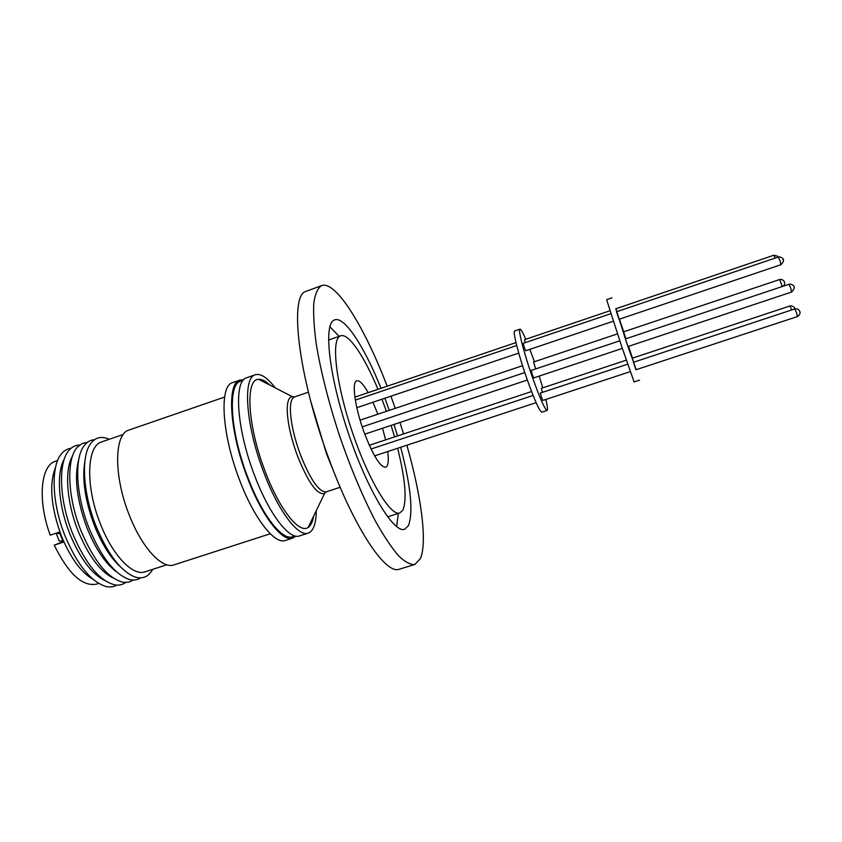<?xml version="1.0" encoding="UTF-8"?>
<svg xmlns="http://www.w3.org/2000/svg" width="842" height="842" viewBox="0 0 842 842"><rect width="100%" height="100%" fill="white"/><g stroke="black" fill="none" stroke-linecap="round" stroke-linejoin="round"><path stroke-width="1.26" d="M294.237 535.712C284.607 543.806 262.683 517.462 247.506 476.572C228.971 428.525 227.508 379.616 242.58 381.089M98.703 583.401L96.451 584.138C82.484 586.79 68.423 573.802 54.256 545.163L63.497 542.101L62.866 540.901L59.245 541.017L56.225 533.554L59.835 533.396L62.866 540.901M93.083 579.328C81.169 572.539 70.644 558.193 61.508 536.291C50.878 507.137 48.91 484.087 55.604 467.152M116.796 585.116C113.575 586.99 109.902 587.432 105.776 586.432C90.936 581.696 77.38 564.94 65.129 536.154C51.783 503.284 50.594 466.1 61.477 453.838C64.181 450.565 67.381 448.712 71.075 448.27M104.976 580.601C91.915 574.233 80.222 558.709 69.875 534.028C58.256 505.242 56.14 472.53 64.339 458.985M125.595 582.538C122.532 584.758 118.975 585.558 114.944 584.906C99.735 581.085 85.652 564.024 72.696 533.733C58.772 499.401 57.94 460.774 69.718 449.554C72.559 446.607 75.864 445.102 79.653 445.039M113.386 578.107C100.366 571.813 88.642 556.204 78.211 531.26C66.507 502.221 64.35 469.289 72.559 455.922M133.446 580.033L128.689 582.211L123.248 582.338C108.155 578.612 94.094 561.488 81.064 530.944C67.086 496.391 66.16 457.606 77.906 446.618L82.327 443.439L87.431 442.324M116.796 572.055C105.608 563.856 95.714 549.247 87.105 528.239C76.675 499.916 73.949 476.74 78.927 458.701M140.625 577.886C137.32 580.085 133.478 580.591 129.089 579.391C114.638 574.276 101.314 557.236 89.105 528.271C75.759 495.138 74.054 457.827 84.337 445.45C87.126 441.861 90.504 439.945 94.462 439.724M120.564 566.971C110.681 558.046 101.987 544.321 94.483 525.776C84.968 500.306 81.811 478.54 85 460.5M152.665 569.36C148.529 576.917 142.498 579.422 134.604 576.865C120.595 570.981 107.723 554.025 95.988 525.976C83.021 493.675 80.874 457.269 90.262 444.166C95.041 437.366 101.356 435.746 109.207 439.303M166.832 564.772L145.129 571.802C133.015 576.496 112.607 555.541 100.377 523.819C85.21 486.371 86.684 445.618 101.714 441.882L123.29 434.451M270.271 533.765L174.052 564.856C162.201 569.497 141.709 547.563 129.089 514.599C113.47 475.646 114.249 433.619 129.005 430.041L224.593 397.056M295.858 536.122L292.742 538.091L285.396 540.448C274.755 544.858 253.842 518.356 239.37 479.498C221.593 433.462 219.162 385.436 232.666 382.615L239.959 380.079L243.622 379.784M292.742 538.091C282.302 542.437 261.578 515.83 247.116 476.919C229.361 430.82 226.687 382.815 239.959 380.079M316.266 510.684C316.139 523.587 313.456 531.06 308.225 533.112L299.499 535.922C289.238 540.206 268.693 513.515 254.231 474.562C236.497 428.389 233.602 380.416 246.653 377.763L255.315 374.753C260.736 373.248 267.367 377.616 275.229 387.846M308.225 533.112C298.205 537.322 277.892 510.515 263.441 471.499C245.727 425.252 242.549 377.311 255.315 374.753M313.571 516.251C312.645 521.903 310.856 525.618 308.193 527.397C299.278 534.344 279.028 508.936 264.756 470.299C247.327 424.842 245.159 378.5 258.726 379.342C261.915 379.163 265.588 381.058 269.724 385.015M387.73 451.544C388.888 460.9 388.215 466.142 385.699 467.278C380.247 467.194 373.069 455.596 364.154 432.483C354.903 407.486 351.44 381.742 356.808 380.795C359.555 380.195 363.344 384.141 368.165 392.646M372.964 402.244L377.858 414.201M539.206 376.079L542.774 387.836M545.848 399.445C547.468 406.328 547.879 410.001 547.1 410.443C544.785 409.433 539.743 397.961 531.976 376.027C523.766 352.398 517.841 329.096 519.956 329.19C520.872 329.096 522.819 332.443 525.797 339.252M519.956 329.19L514.715 330.98C512.515 330.906 518.335 354.229 526.566 377.837C534.344 399.74 539.438 411.191 541.838 412.17L547.1 410.443M535.712 368.901L533.533 362.018L617.481 333.885M613.313 321.223L525.703 350.756L524.282 347.525L523.208 343.325L610.86 313.677M630.279 371.638L542.848 400.434L541.501 397.361L540.385 393.035L627.69 364.176M622.333 348.409L533.733 377.911L532.323 374.732L531.218 370.406L619.786 340.81M628.564 346.336L632.468 358.124M636.236 369.67L627.132 344.315L615.891 308.74M611.997 297.868L606.619 299.699L621.575 346.167L634.1 381.921L639.488 380.152M625.922 338.768L623.617 331.822L779.703 279.512L782.239 286.533M619.007 319.307L616.481 311.772L778.313 257.031L780.176 261.136L780.871 264.735L619.007 319.307M635.921 369.775L633.416 362.281L794.795 308.93L796.721 313.161L797.374 316.581L635.921 369.775M627.985 346.525L625.448 338.926L788.975 284.28L790.901 288.501L791.575 292.048L627.985 346.525M310.687 401.139L326.496 453.722L336.611 478.74M406.865 445.239C421.168 495.307 427.536 542.101 420.411 558.53L414.853 564.477L398.192 569.539C384.278 572.76 353.598 526.492 329.043 459.195C298.794 378.332 289.153 297.237 305.32 291.574L321.676 285.596C336.011 280.375 364.881 327.738 387.173 386.204M414.853 564.477C410.422 564.877 404.97 561.972 398.498 555.741C391.519 547.553 383.931 536.207 375.753 521.714C362.965 497.306 350.851 468.562 339.421 435.461C328.59 402.16 320.886 371.806 316.308 344.41C314.055 327.77 313.213 313.992 313.792 303.067C315.14 294.016 317.687 288.217 321.412 285.701L321.676 285.596M396.645 526.66L398.319 513.431M339.147 336.337L329.864 326.759M400.687 447.27C410.812 486.066 413.411 512.168 408.454 525.597L404.686 529.26C394.067 533.754 367.954 491.223 348.609 433.956C329.159 376.742 323.36 324.97 333.937 320.202L334.727 319.844C344.62 316.139 364.544 347.083 381.016 388.288M384.889 398.224L389.299 410.37M394.003 424.431L397.519 435.945M397.635 448.281C405.328 479.308 407.065 499.927 402.844 510.136L399.824 512.946C390.793 516.683 368.87 480.845 352.609 432.925C336.253 385.047 331.001 340.957 339.758 336.253L340.652 335.811C348.577 332.843 364.344 356.408 377.974 389.32M390.92 396.193L395.256 408.37M399.961 422.452L403.55 433.946M381.942 399.224L386.415 411.328M391.109 425.399L394.572 436.914M382.542 428.252L385.604 439.882M616.702 311.698L615.755 308.782L773.861 255.231L775.272 258.062M633.626 362.207L632.321 358.176L789.985 305.962L791.796 309.919M619.438 319.16L623.712 331.801M525.24 342.631L524.555 339.673L609.924 310.761M542.385 392.372L541.353 388.299L626.311 360.166M529.892 349.346L534.417 361.723M63.213 541.564L54.256 545.163M57.645 460.511L55.404 461.29C40.637 465.216 37.395 500.822 50.215 535.165L59.456 532.091L59.835 533.396M56.225 533.554L59.456 532.112M326.212 491.833L324.538 493.538C317.202 495.159 308.14 482.508 297.331 455.585C290.785 437.408 287.417 421.958 287.206 409.244C287.322 401.308 288.964 397.087 292.142 396.571L294.511 396.94C291.795 397.94 290.437 402.013 290.374 409.18C290.606 421.6 293.911 436.682 300.299 454.427C310.361 479.698 318.981 492.17 326.18 491.844L340.157 487.276M784.481 282.459L784.228 281.691M783.271 260.083L783.007 259.294M780.818 264.735L780.871 264.735C784.849 260.799 784.376 258.157 779.45 256.831L778.313 257.031M794.848 308.909L794.564 308.172M791.501 292.037L791.575 292.048C795.511 288.09 795.101 285.438 790.343 284.091L788.975 284.28M308.393 392.193L294.468 396.95L292.142 396.571L258.726 379.342M779.703 279.512L780.997 279.323C784.797 280.502 785.649 282.765 783.555 286.091M789.985 305.962L791.491 305.793C794.08 306.92 795.195 307.962 794.816 308.919C797.374 308.825 798.711 309.193 798.795 310.045C800.879 312.172 800.405 314.35 797.374 316.581M773.861 255.231L777.703 256.231L778.25 257.052M326.18 491.844L324.538 493.538L308.193 527.397M536.112 402.655L374.606 455.859M518.746 353.103L356.819 407.696M527.334 380.037L364.775 434.167M399.824 512.946L387.594 516.862M340.652 335.811L328.517 340.031M531.565 391.541L369.312 445.281M524.777 372.564L362.197 426.883M515.988 342.578L354.871 397.15M516.704 345.525L355.324 400.108M533.091 395.445L371.048 449.018M522.545 365.702L360.081 420.158"/></g></svg>

